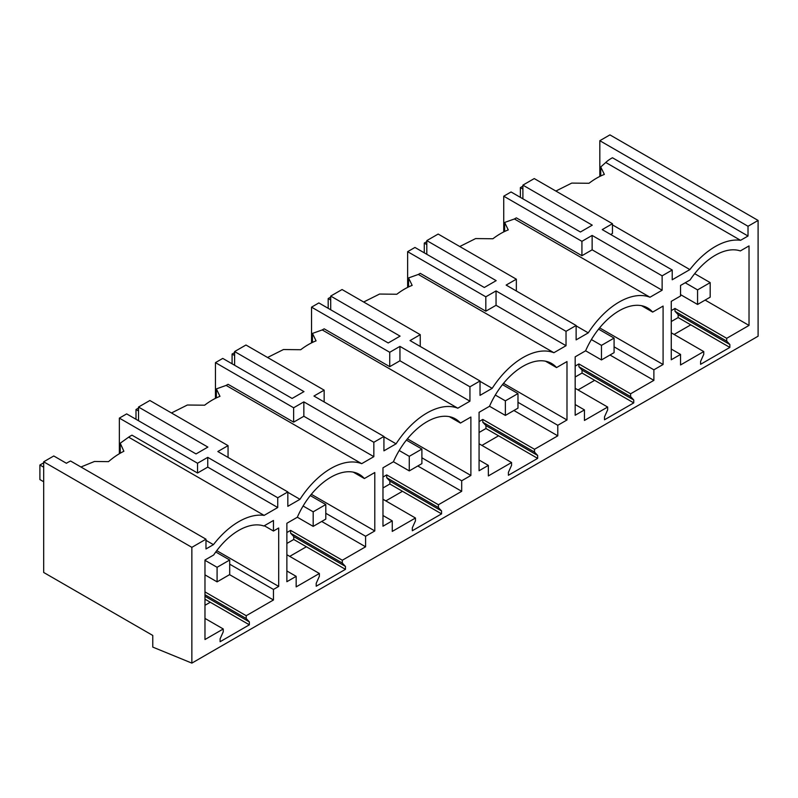 <?xml version="1.0" encoding="UTF-8"?>
<svg xmlns="http://www.w3.org/2000/svg" width="798" height="798" viewBox="0 0 798 798"><rect width="100%" height="100%" fill="white"/><g stroke="black" fill="none" stroke-linecap="round" stroke-linejoin="round"><path stroke-width="1.2" d="M748.015 236.018L740.564 240.318A67.77 39.132 120 0 0 689.881 269.584L672.215 279.779L672.215 270.013L662.131 275.839L662.131 290.223L649.981 297.235A67.77 39.132 120 0 0 588.266 332.866L576.126 339.878L576.126 325.494L566.031 331.32L566.031 345.704L553.892 352.716A67.77 39.132 120 0 0 492.176 388.347L480.027 395.359L480.027 380.975L469.942 386.801L469.942 401.185L457.793 408.197A67.77 39.132 120 0 0 396.077 443.828L383.928 450.84L383.928 436.456L373.843 442.282L373.843 456.665L361.694 463.678A67.77 39.132 120 0 0 299.978 499.309L287.829 506.321L287.829 491.937L277.744 497.762L277.744 507.518L264.118 515.388A67.77 39.132 120 0 0 213.435 544.655L205.984 548.954L205.984 539.189L191.859 547.348L191.859 663.118L758.1 336.207L758.1 220.438L609.921 134.882L599.827 140.707L748.015 226.263L748.015 236.018L612.475 157.765A35.671 20.598 180 0 0 605.772 162.483L600.734 166.972L600.734 175.989M345.464 569.343L316.208 586.231L316.208 583.318L319.36 576.296L319.36 573.493L296.158 586.889L296.158 576.346L286.871 581.702L286.871 523.279L297.315 517.254A57.366 33.117 120 0 1 302.841 506.431A57.067 32.947 120 0 1 358.831 474.102A57.386 33.127 120 0 1 359.359 474.401A57.386 33.127 120 0 1 364.367 478.541L374.801 472.516L374.801 530.939L365.594 536.256L365.594 546.8L342.312 560.236L342.312 563.049L345.464 566.43L345.464 569.343L306.372 546.77L289.724 556.376M441.563 513.862L412.307 530.75L412.307 527.837L415.459 520.815L415.459 518.012L392.257 531.408L392.257 520.865L382.97 526.221L382.97 467.798L393.404 461.773A57.366 33.117 120 0 1 398.94 450.95A57.067 32.947 120 0 1 454.93 418.621A57.386 33.127 120 0 1 455.459 418.92A57.386 33.127 120 0 1 460.456 423.06L470.89 417.035L470.89 475.458L461.693 480.775L461.693 491.319L438.411 504.755L438.411 507.568L441.563 510.949L441.563 513.862L402.471 491.289L385.823 500.895M537.662 458.381L508.406 475.269L508.406 472.356L511.558 465.334L511.558 462.531L488.346 475.927L488.346 465.384L479.069 470.74L479.069 412.317L489.503 406.292A57.366 33.117 120 0 1 495.039 395.469A57.067 32.947 120 0 1 551.019 363.14A57.386 33.127 120 0 1 551.548 363.439A57.386 33.127 120 0 1 556.555 367.579L566.989 361.554L566.989 419.977L557.782 425.294L557.782 435.838L534.51 449.274L534.51 452.087L537.662 455.468L537.662 458.381L498.56 435.808L481.922 445.414M633.752 402.9L604.495 419.788L604.495 416.875L607.647 409.853L607.647 407.05L584.445 420.446L584.445 409.903L575.168 415.259L575.168 356.836L585.602 350.811A57.366 33.117 120 0 1 591.138 339.988A57.067 32.947 120 0 1 647.118 307.659A57.386 33.127 120 0 1 647.647 307.958A57.386 33.127 120 0 1 652.654 312.098L663.088 306.073L663.088 364.496L653.881 369.813L653.881 380.357L630.6 393.793L630.6 396.606L633.752 399.988L633.752 402.9L594.66 380.327L578.011 389.933M729.851 347.419L700.594 364.307L700.594 361.394L703.746 354.372L703.746 351.569L680.544 364.965L680.544 354.422L671.258 359.778L671.258 301.355L680.544 295.998L680.544 285.455L690.11 279.928A57.067 32.947 120 0 1 740.335 250.931L749.023 245.914L749.023 325.424L726.699 338.312L726.699 341.125L729.851 344.507L729.851 347.419L690.759 324.846L674.111 334.452M191.859 663.118L152.767 647.098L152.767 635.447L43.681 572.465L43.681 461.793L53.775 455.977L66.414 463.269A35.671 20.598 180 0 1 70.573 461.015L205.984 539.189M249.365 624.814L220.108 641.712L220.108 638.799L223.26 631.777L223.26 628.974L204.976 639.527L204.976 560.016L213.665 554.999A57.067 32.947 120 0 1 263.889 526.002L273.455 520.486L273.455 531.029L278.702 527.997L278.702 586.42L273.455 589.443L273.455 599.986L246.213 615.717L246.213 618.53L249.365 621.911L249.365 624.814L210.273 602.251L204.976 605.303M690.759 324.846L678.15 317.564L671.258 321.534M594.66 380.327L582.051 373.045L575.168 377.015M498.56 435.808L485.952 428.526L479.069 432.496M402.471 491.289L389.853 484.007L382.97 487.977M306.372 546.77L293.764 539.488L286.871 543.458M210.273 602.251L204.976 599.188M599.827 176.428L599.827 140.707M758.1 220.438L748.015 226.263M671.258 310.621L674.988 308.467L674.988 311.27L678.15 314.651L678.15 317.564M729.851 344.507L678.15 314.651M555.867 191.051L571.747 183.091L589.004 183.281A67.77 39.132 -60 0 1 604.355 174.413L600.734 166.972M522.899 198.812L522.899 185.126L534.251 178.572L612.445 223.709L612.445 233.465L610.679 234.482M522.899 185.126L592.266 225.166L583.188 230.413L580.405 232.009L511.049 191.969L503.738 196.188L581.922 241.335L592.136 235.43L592.136 249.814L581.922 255.709L581.922 241.335M740.564 240.318L605.772 162.483M612.445 224.876L689.881 269.584M672.215 270.013L602.231 229.605L612.445 223.709M662.131 275.839L592.136 235.43M662.131 290.223L592.136 249.814M649.981 297.235L514.421 218.971A35.671 20.598 0 0 1 516.376 217.874L581.922 255.709M652.654 312.098L641.582 305.704M663.088 364.496L599.627 327.858M653.881 369.813L614.081 346.831M726.699 341.125L674.988 311.27M703.746 351.569L671.258 332.806M749.023 325.424L705.133 300.088M726.699 338.312L674.988 308.467M680.544 354.422L671.258 349.055M119.351 453.723L119.351 418.112L126.663 413.893L196.029 453.932L207.879 447.089L138.523 407.04L138.523 420.736M119.351 418.112L197.535 463.249L207.749 457.354L207.749 467.109L197.535 473.014L197.535 463.249M277.744 497.762L207.749 457.354M287.829 491.937L217.844 451.528L228.058 445.633L149.864 400.496L138.523 407.04M80.937 467L94.463 461.473L108.518 461.643A67.77 39.132 -60 0 1 123.87 451.269L120.249 443.199L128.648 437.164A35.671 20.598 180 0 1 131.989 435.169L197.535 473.014M264.118 515.388L128.648 437.164M277.744 507.518L207.749 467.109M191.859 547.348L43.681 461.793M249.365 621.911L204.976 596.276M213.435 544.655L205.984 540.356M223.26 628.974L204.976 618.41M246.213 618.53L204.976 594.719M246.213 615.717L204.976 591.907M273.455 599.986L229.575 574.65M278.702 586.42L216.747 550.65M273.455 589.443L229.694 564.186M273.455 531.029L264.328 525.752M503.738 231.909L503.738 196.188M459.768 246.522L475.648 238.572L492.905 238.762A67.77 39.132 -60 0 1 508.256 229.894L504.635 222.452L514.421 218.971M575.168 366.102L578.899 363.948L578.899 366.751L582.051 370.132L582.051 373.045M633.752 399.988L582.051 370.132M426.81 254.293L426.81 240.607L438.162 234.053L516.346 279.19L516.346 290.991M426.81 240.607L496.166 280.647L487.089 285.893L484.316 287.489L414.95 247.45L407.638 251.669L485.822 296.816L496.047 290.911L496.047 305.295L485.822 311.19L485.822 296.816M576.126 325.853L588.266 332.866M607.647 407.05L575.168 388.287M630.6 396.606L578.899 366.751M630.6 393.793L578.899 363.948M653.881 380.357L609.991 355.02M566.031 331.32L496.047 290.911M576.126 325.494L506.132 285.086L516.346 279.19M584.445 409.903L575.168 404.536M566.031 345.704L496.047 305.295M553.892 352.716L418.332 274.452A35.671 20.598 0 0 1 420.277 273.355L485.822 311.19M556.555 367.579L545.483 361.185M566.989 419.977L503.528 383.339M557.782 425.294L517.982 402.312M407.638 287.39L407.638 251.669M363.669 302.003L379.559 294.053L396.815 294.243A67.77 39.132 -60 0 1 412.157 285.375L408.546 277.933L418.332 274.452M479.069 421.573L482.8 419.419L482.8 422.232L485.952 425.613L485.952 428.526M537.662 455.468L485.952 425.613M330.711 309.774L330.711 296.078L342.063 289.534L420.247 334.671L420.247 346.472M330.711 296.078L400.077 336.128L388.217 342.97L318.861 302.931L311.539 307.15L389.733 352.287L399.948 346.392L399.948 360.776L389.733 366.671L389.733 352.287M480.027 381.334L492.176 388.347M511.558 462.531L479.069 443.768M534.51 452.087L482.8 422.232M534.51 449.274L482.8 419.419M557.782 435.838L513.902 410.501M469.942 386.801L399.948 346.392M480.027 380.975L410.032 340.566L420.247 334.671M488.346 465.384L479.069 460.017M469.942 401.185L399.948 360.776M457.793 408.197L322.232 329.933A35.671 20.598 0 0 1 324.188 328.836L389.733 366.671M460.456 423.06L449.384 416.666M470.89 475.458L407.429 438.82M461.693 480.775L421.893 457.793M311.539 342.871L311.539 307.15M267.569 357.484L283.46 349.534L300.716 349.724A67.77 39.132 -60 0 1 316.068 340.856L312.447 333.414L322.232 329.933M382.97 477.054L386.701 474.9L386.701 477.713L389.853 481.094L389.853 484.007M441.563 510.949L389.853 481.094M234.612 365.255L234.612 351.559L245.964 345.015L324.158 390.152L324.158 401.953M234.612 351.559L303.978 391.609L292.118 398.451L222.762 358.412L215.45 362.631L293.634 407.768L303.848 401.873L303.848 416.257L293.634 422.152L293.634 407.768M383.928 436.815L396.077 443.828M415.459 518.012L382.97 499.249M438.411 507.568L386.701 477.713M438.411 504.755L386.701 474.9M461.693 491.319L417.803 465.982M373.843 442.282L303.848 401.873M383.928 436.456L313.943 396.047L324.158 390.152M392.257 520.865L382.97 515.498M373.843 456.665L303.848 416.257M361.694 463.678L226.133 385.414A35.671 20.598 0 0 1 228.088 384.317L293.634 422.152M364.367 478.541L353.295 472.147M374.801 530.939L311.33 494.301M365.594 536.256L325.793 513.274M215.45 398.352L215.45 362.631M171.47 412.965L187.36 405.015L204.617 405.204A67.77 39.132 -60 0 1 219.969 396.337L216.348 388.895L226.133 385.414M286.871 532.535L290.612 530.381L290.612 533.194L293.764 536.575L293.764 539.488M345.464 566.43L293.764 536.575M228.058 457.434L228.058 445.633M287.829 492.296L299.978 499.309M319.36 573.493L286.871 554.73M342.312 563.049L290.612 533.194M342.312 560.236L290.612 530.381M365.594 546.8L321.704 521.463M296.158 576.346L286.871 570.979M697.572 304.457L697.572 289.893L710.18 282.612L710.18 297.175L697.572 304.457L680.544 294.632M710.18 282.612L694.679 273.664M522.899 186.143L520.386 187.6L520.386 197.355M697.572 289.893L685.213 282.761M522.899 189.056L520.386 187.6M601.473 359.938L601.473 345.374L614.081 338.093L614.081 352.656L601.473 359.938L585.612 350.781M614.081 338.093L598.58 329.145M426.81 241.624L424.287 243.081L424.287 252.836M601.473 345.374L591.388 339.559M426.81 244.537L424.287 243.081M505.373 415.419L505.373 400.855L517.982 393.574L517.982 408.137L505.373 415.419L489.513 406.262M517.982 393.574L502.481 384.626M330.711 297.105L328.187 298.562L328.187 308.317M505.373 400.855L495.289 395.04M330.711 300.018L328.187 298.562M409.274 470.9L409.274 456.336L421.893 449.055L421.893 463.618L409.274 470.9L393.424 461.743M421.893 449.055L406.391 440.107M234.612 352.586L232.088 354.043L232.088 363.798M409.274 456.336L399.2 450.521M234.612 355.499L232.088 354.043M313.185 526.381L313.185 511.817L325.793 504.536L325.793 519.099L313.185 526.381L297.325 517.224M325.793 504.536L310.292 495.588M138.523 408.067L135.999 409.524L135.999 419.279M313.185 511.817L303.1 506.002M138.523 410.98L135.999 409.524M217.086 581.862L217.086 567.298L229.694 560.016L229.694 574.58L217.086 581.862L204.976 574.869M229.694 560.016L215.769 551.977M43.681 462.82L39.9 465.005L39.9 479.568L43.681 481.753M217.086 567.298L204.976 560.306M43.681 467.189L39.9 465.005M120.249 443.199L120.249 453.194M504.635 222.452L504.635 231.47M408.546 277.933L408.546 286.951M312.447 333.414L312.447 342.432M216.348 388.895L216.348 397.913"/></g></svg>
